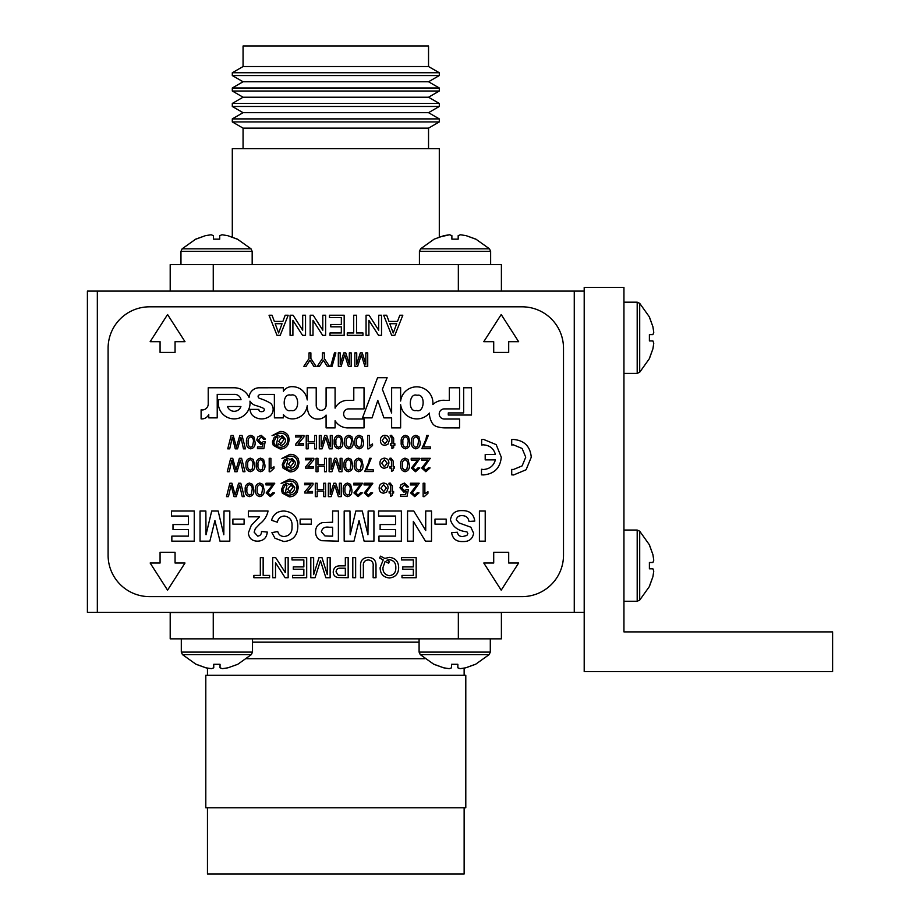 <?xml version="1.0" encoding="UTF-8"?>
<svg xmlns="http://www.w3.org/2000/svg" width="920" height="920" viewBox="0 0 920 920"><rect width="100%" height="100%" fill="white"/><g stroke="black" fill="none" stroke-linecap="round" stroke-linejoin="round"><path stroke-width="1.38" d="M460.149 668.668L465.727 667.817L460.149 668.668L457.849 667.817L457.849 664.297L451.559 664.297L451.559 667.817L449.247 668.668L443.67 667.817L433.837 664.297L420.256 654.615L489.141 654.615L475.571 664.297L465.727 667.817L475.329 664.297M434.079 664.297L443.67 667.817L449.247 668.668M649.394 545.031L652.912 554.622L653.763 560.199L652.912 554.622L649.394 544.789L639.71 531.208L639.71 600.093L649.394 586.523L639.71 600.093L637.192 601.255L639.71 600.093M653.763 560.199L652.912 562.511L649.394 562.511L649.394 568.801L652.912 568.801L653.763 571.101L652.912 576.679L649.394 586.523M232.3 237.072L232.3 148.672L439.3 148.672L439.3 237.072L449.581 234.772L444.003 235.623L434.171 239.142L420.589 248.825L489.474 248.825L475.893 239.142L489.474 248.825L490.636 251.344L419.428 251.344L420.589 248.825M449.581 234.772L451.881 235.623L451.881 239.142L458.183 239.142L458.183 235.623L460.483 234.772L466.06 235.623L475.893 239.142M170.2 291.088L170.2 264.592L213.256 264.592L213.256 291.088L458.344 291.088L458.344 264.592L213.256 264.592M458.344 264.592L501.4 264.592L501.4 291.088M428.536 148.672L428.536 128.133L439.3 121.923L439.3 118.898L232.3 118.898L232.3 121.923L439.3 121.923M243.064 148.672L243.064 128.133L428.536 128.133M243.064 128.133L232.3 121.923M232.3 118.898L243.064 112.677L428.536 112.677L439.3 118.898M428.536 112.677L439.3 106.467L439.3 103.442L232.3 103.442L232.3 106.467L439.3 106.467M243.064 112.677L232.3 106.467M232.3 103.442L243.064 97.221L428.536 97.221L439.3 103.442M428.536 97.221L439.3 91.011L439.3 87.986L232.3 87.986L232.3 91.011L439.3 91.011M243.064 97.221L232.3 91.011M232.3 87.986L243.064 81.765L428.536 81.765L439.3 87.986M428.536 81.765L439.3 75.555L439.3 72.749L232.3 72.749L232.3 75.555L439.3 75.555M243.064 81.765L232.3 75.555M232.3 72.749L243.064 66.539L428.536 66.539L439.3 72.749M428.536 66.539L428.536 46L243.064 46L243.064 66.539M207.46 807.76L207.46 874L464.14 874L464.14 807.76M465.796 675.28L205.804 675.28L205.804 807.76L465.796 807.76L465.796 675.28M222.352 668.668L227.93 667.817L222.352 668.668L220.041 667.817L220.041 664.297L213.75 664.297L213.75 667.817L211.45 668.668L205.873 667.817L207.46 668.15L207.46 675.28M464.14 668.138L464.14 675.28M419.094 642.16L252.505 642.16M501.4 612.352L501.4 638.848L170.2 638.848L170.2 612.513L213.256 612.513L213.256 638.848M501.4 612.513L458.344 612.513L458.344 638.848M458.344 612.513L213.256 612.513M97.336 612.352L87.4 612.352L87.4 291.088L97.336 291.088L97.336 612.352L574.264 612.352L574.264 291.088L584.2 291.088M584.2 612.352L574.264 612.352M97.336 291.088L574.264 291.088M832.6 631.89L832.6 671.634L584.2 671.634L584.2 287.442L623.944 287.442L623.944 631.89L832.6 631.89M416.369 410.469C424.775 413.563 425.718 393.001 417.07 395.312C408.664 392.219 407.721 412.781 416.369 410.469M439.219 413.966A5.048 5.048 0 0 1 444.279 408.905L459.563 408.905L459.563 387.78L449.316 387.78L449.316 400.361L445.303 400.361A15.617 15.617 0 0 0 432.86 404.535A16.215 16.215 0 0 0 418.473 386.929A16.215 16.215 0 0 0 400.625 401.028L400.625 387.768L391.632 387.768L391.632 412.999L382.352 389.286L387.124 377.729L377.579 377.729L362.514 417.864L372.059 417.864L377.798 400.395L383.928 417.864L391.632 417.864L391.632 427.892L400.625 427.892L400.625 404.65A16.376 16.376 0 0 0 429.421 413.046A18.929 18.929 0 0 0 432.135 422.935A8.372 8.372 0 0 0 436.804 426.615A27.819 27.819 0 0 0 445.107 427.88L459.551 427.903L459.563 419.014L444.279 419.014A5.048 5.048 0 0 1 439.219 413.966M291.007 410.481C299.989 413.114 299.759 392.311 290.835 395.14C281.853 392.506 282.083 413.31 291.007 410.481M326.094 405.363A4.933 4.933 0 0 1 321.16 410.297A4.933 4.933 0 0 1 316.216 405.294L316.216 387.768L307.222 387.768L307.222 399.935A15.594 15.594 0 0 0 300.506 389.01A15.145 15.145 0 0 0 292.479 386.699A9.89 9.89 0 0 0 283.417 391.241L283.406 387.768L259.06 387.791A10.097 10.097 0 0 0 249.09 397.417A16.33 16.33 0 0 0 234.209 387.78L208.219 387.768L208.219 403.73A5.957 5.957 0 0 1 201.112 409.837L201.112 418.887A7.624 7.624 0 0 0 208.748 414.494L208.759 417.864L217.223 417.864L217.223 394.392L234.128 394.392A6.543 6.543 0 0 1 241.028 399.694L218.626 399.694A15.893 15.893 0 0 0 234.174 418.887A15.893 15.893 0 0 0 249.952 401.143A9.913 9.913 0 0 0 255.518 405.444A46.977 46.977 0 0 1 263.419 408.284A1.679 1.679 0 0 1 263.2 411.332A3.944 3.944 0 0 1 260.877 411.619A2.139 2.139 0 0 1 258.853 409.4L250.01 409.4A10.408 10.408 0 0 0 252.275 415.15A13.501 13.501 0 0 0 267.72 417.45A8.728 8.728 0 0 0 270.744 403.362A49.059 49.059 0 0 0 259.923 398.498A2.254 2.254 0 0 1 258.129 395.933A3.289 3.289 0 0 1 260.9 394.416L274.355 394.416L274.413 417.864L283.406 417.864L283.406 414.655A11.419 11.419 0 0 0 291.996 418.887A14.961 14.961 0 0 0 307.234 405.639A18.871 18.871 0 0 0 308.993 414.115A9.729 9.729 0 0 0 318.228 419.037A9.51 9.51 0 0 0 326.071 415.081L326.094 427.892L335.087 427.892L335.087 420.704A14.904 14.904 0 0 0 348.335 427.892L364.032 427.892L364.032 419.002L348.703 419.002A5.071 5.071 0 0 1 343.631 413.942A5.071 5.071 0 0 1 348.231 408.894L364.032 408.894L364.032 387.78L353.786 387.78L353.786 400.349L348.243 400.349A14.041 14.041 0 0 0 335.087 408.147L335.087 387.768L326.094 387.768L326.094 405.272A4.933 4.933 0 0 1 326.094 405.363M511.681 469.395L511.692 474.835L513.601 474.973L526.102 469.752L531.265 457.194C530.253 446.384 524.342 440.473 513.533 439.461L511.704 439.553L511.692 444.969L513.406 444.843L522.123 448.466L525.734 457.183L522.123 465.899L513.406 469.51L511.716 469.407L511.716 474.835M495.397 454.514L485.197 454.526L485.197 459.862L495.374 459.862C493.695 465.842 489.681 469.062 483.333 469.51L481.505 469.257L481.482 474.835L483.46 474.927C494.293 473.915 500.238 468.004 501.285 457.194L496.179 444.624L483.563 439.415L481.643 439.553L481.62 444.969L483.333 444.843C489.727 445.28 493.752 448.5 495.397 454.514M253.759 436.574L255.058 442.06C255.472 445.786 254.046 448.051 250.769 448.845C247.492 448.051 246.054 445.786 246.468 442.06C246.054 438.334 247.492 436.08 250.769 435.286L253.759 436.574M279.45 436.195L279.611 436.977L282.371 435.459L285.625 439.565C285.476 442.75 283.912 444.705 280.945 445.418L278.208 443.727L277.897 445.245L276.184 445.245L277.897 437.609L277.265 437L276.011 437.529L273.78 441.818C274.344 445.406 276.506 447.235 280.278 447.304C284.935 446.982 287.465 444.509 287.856 439.863C287.373 435.378 284.797 433.159 280.117 433.216L272.055 435.631L280.059 431.503C283.808 431.342 286.614 432.837 288.477 435.988L289.236 439.702L288.316 443.934C286.683 447.315 283.969 449.017 280.197 449.017L273.286 445.36L272.4 441.956L274.252 437.287L277.863 435.459L279.45 436.195M314.651 435.459L316.537 435.459L316.537 448.845L314.651 448.845L314.651 443.359L308.131 443.359L308.131 448.845L306.233 448.845L306.233 435.459L308.131 435.459L308.131 441.807L314.651 441.807L314.651 435.459M341.516 436.574L342.815 442.06C343.229 445.786 341.803 448.051 338.525 448.845C335.248 448.051 333.822 445.786 334.224 442.06C333.81 438.334 335.248 436.08 338.525 435.286L341.516 436.574M362.123 436.574L363.423 442.06C363.837 445.786 362.411 448.051 359.133 448.845C355.856 448.051 354.43 445.786 354.844 442.06C354.418 438.334 355.856 436.08 359.133 435.286L362.123 436.574M384.882 435.286C387.872 435.585 389.367 437.276 389.355 440.346L387.883 444.337L384.882 445.418C381.961 445.119 380.478 443.474 380.431 440.484C380.362 437.356 381.846 435.62 384.882 435.286M408.491 436.574L409.791 442.06C410.216 445.786 408.779 448.051 405.501 448.845C402.224 448.051 400.798 445.786 401.212 442.06C400.798 438.334 402.224 436.08 405.501 435.286L408.491 436.574M423.534 446.959L430.399 446.959L430.399 448.684L421.82 448.684L426.029 439.093L426.627 435.459L428.341 435.459L423.534 446.959M322.425 352.9L324.323 352.9L324.323 358.57L329.475 366.298L327.233 366.298L323.368 360.203L319.516 366.298L317.273 366.298L322.425 358.57L322.425 352.9M349.312 352.9L351.198 352.9L351.198 366.298L348.358 366.298L344.758 354.924L341.136 366.298L338.318 366.298L338.318 352.9L340.204 352.9L340.204 364.228L343.781 352.9L345.759 352.9L349.312 364.228L349.312 352.9M239.372 458.321L241.603 458.321L244.973 471.718L243.029 471.718L240.419 460.195L237.084 471.718L234.818 471.718L231.84 460.195L229.241 471.718L227.286 471.718L230.667 458.321L232.737 458.321L235.957 470.097L239.372 458.321M263.591 459.436L264.902 464.922C265.316 468.648 263.879 470.913 260.601 471.718C257.324 470.913 255.898 468.648 256.312 464.922C255.898 461.196 257.324 458.942 260.601 458.148L263.591 459.436M289.282 459.057L289.455 459.839L292.215 458.321L295.469 462.426C295.32 465.612 293.756 467.567 290.777 468.28L288.052 466.589L287.741 468.107L286.017 468.107L287.741 460.471L287.109 459.862L285.844 460.391L283.613 464.68C284.176 468.268 286.35 470.097 290.122 470.166C294.779 469.844 297.298 467.371 297.7 462.725C297.217 458.24 294.63 456.021 289.95 456.09L281.899 458.493L289.892 454.365C293.652 454.204 296.459 455.699 298.31 458.85L299.069 462.565L298.16 466.796C296.527 470.178 293.813 471.879 290.03 471.879L283.13 468.222L282.244 464.818L284.096 460.149L287.707 458.321L289.282 459.057M324.495 458.321L326.381 458.321L326.381 471.718L324.495 471.718L324.495 466.221L317.964 466.221L317.964 471.718L316.077 471.718L316.077 458.321L317.964 458.321L317.964 464.669L324.495 464.669L324.495 458.321M351.359 459.436L352.659 464.922C353.073 468.648 351.647 470.913 348.358 471.718C345.092 470.913 343.654 468.648 344.068 464.922C343.654 461.196 345.08 458.942 348.358 458.148L351.359 459.436M366.39 469.821L373.267 469.821L373.267 471.546L364.676 471.546L368.897 461.955L369.483 458.321L371.209 458.321L366.39 469.821M390.597 459.69L389.919 459.735L389.758 458.298L390.966 458.148L393.185 461.069L393.185 466.555L394.392 466.555L394.392 468.107L393.185 468.107L393.185 470.488L391.471 471.466L391.471 468.107L389.919 468.107L389.919 466.555L391.471 466.555L391.471 461L390.597 459.69M417.772 460.034L411.217 460.034L411.217 458.321L419.98 458.321L413.114 468.004L415.553 470.166L418.094 467.762L419.808 467.935L415.518 471.718L411.389 468.015L417.772 460.034M238.579 483.241L240.821 483.241L244.191 496.639L242.236 496.639L239.637 485.116L236.302 496.639L234.036 496.639L231.058 485.116L228.459 496.639L226.504 496.639L229.873 483.241L231.955 483.241L235.175 495.017L238.579 483.241M262.809 484.357L264.109 489.842C264.534 493.568 263.097 495.834 259.82 496.639C256.542 495.834 255.116 493.568 255.53 489.842C255.116 486.128 256.542 483.862 259.82 483.069L262.809 484.357M288.5 483.977L288.673 484.759L291.433 483.241L294.688 487.358C294.538 490.532 292.974 492.487 289.995 493.2L287.27 491.522L286.959 493.028L285.234 493.028L286.959 485.392L286.327 484.782L285.062 485.323L282.831 489.601C283.394 493.2 285.568 495.029 289.328 495.086C293.986 494.776 296.516 492.292 296.918 487.646C296.435 483.161 293.848 480.953 289.167 481.01L281.117 483.414L289.11 479.297C292.87 479.136 295.676 480.619 297.528 483.77L298.287 487.485L297.378 491.717C295.734 495.109 293.031 496.8 289.248 496.811L282.348 493.143L281.462 489.739L283.314 485.07L286.925 483.241L288.5 483.977M323.702 483.241L325.599 483.241L325.599 496.639L323.702 496.639L323.702 491.142L317.181 491.142L317.181 496.639L315.296 496.639L315.296 483.241L317.181 483.241L317.181 489.601L323.702 489.601L323.702 483.241M350.566 484.357L351.877 489.842C352.291 493.568 350.853 495.834 347.576 496.639C344.31 495.834 342.872 493.568 343.286 489.842C342.872 486.128 344.298 483.862 347.576 483.069L350.566 484.357M370.622 484.955L364.067 484.955L364.067 483.241L372.83 483.241L365.953 492.924L368.402 495.086L370.933 492.683L372.657 492.855L368.356 496.639L364.24 492.936L370.622 484.955M389.815 484.61L389.137 484.656L388.964 483.218L390.183 483.069L392.403 485.99L392.403 491.487L393.61 491.487L393.61 493.028L392.403 493.028L392.403 495.409L390.69 496.386L390.69 493.028L389.137 493.028L389.137 491.487L390.69 491.487L390.69 485.932L389.815 484.61M416.99 484.955L410.435 484.955L410.435 483.241L419.198 483.241L412.321 492.924L414.77 495.086L417.3 492.683L419.025 492.855L414.724 496.639L410.607 492.936L416.99 484.955M171.453 511.014L194.246 511.014L194.246 541.155L171.844 541.155L171.844 536.13L188.45 536.13L188.45 529.563L172.994 529.563L172.994 524.538L188.45 524.538L188.45 516.039L171.453 516.039L171.453 511.014M232.898 519.133L244.099 519.133L244.099 524.147L232.898 524.147L232.898 519.133M284.303 516.039C280.473 516.327 278.15 518.385 277.334 522.215L271.538 520.283C273.424 514.142 277.598 511.048 284.061 511.014C292.997 511.888 297.585 516.89 297.815 526.021C297.723 535.474 293.077 540.649 283.854 541.547L274.965 538.246L271.917 532.657L277.714 531.495C278.668 534.75 280.853 536.429 284.257 536.521C289.777 535.693 292.364 532.335 292.019 526.458C292.468 520.433 289.892 516.959 284.303 516.039M332.591 511.014L338.387 511.014L338.387 541.155L321.597 540.695C317.549 539.166 315.548 536.199 315.583 531.806C315.629 527.102 317.86 524.055 322.31 522.652L332.591 522.215L332.591 511.014M378.568 511.014L401.373 511.014L401.373 541.155L378.959 541.155L378.959 536.13L395.577 536.13L395.577 529.563L380.121 529.563L380.121 524.538L395.577 524.538L395.577 516.039L378.568 516.039L378.568 511.014M434.987 519.133L446.188 519.133L446.188 524.147L434.987 524.147L434.987 519.133M479.423 511.014L485.219 511.014L485.219 541.155L479.423 541.155L479.423 511.014M483.782 341.688L493.706 341.688L493.706 352.429L508.702 352.429L508.702 341.688L518.639 341.688L501.204 314.536L483.782 341.688M150.144 341.688L160.068 341.688L160.068 352.429L175.064 352.429L175.064 341.688L185 341.688L167.566 314.536L150.144 341.688M167.566 590.168L185 563.017L175.064 563.017L175.064 552.276L160.068 552.276L160.068 563.017L150.144 563.017L167.566 590.168M518.639 563.017L508.702 563.017L508.702 552.276L493.706 552.276L493.706 563.017L483.782 563.017L501.204 590.168L518.639 563.017M302.691 315.226L305.532 315.226L305.532 335.317L302.53 335.317L292.905 320.321L292.905 335.317L290.076 335.317L290.076 315.226L293.066 315.226L302.691 330.222L302.691 315.226M329.486 315.226L344.172 315.226L344.172 335.317L330.004 335.317L330.004 332.994L341.343 332.994L341.343 326.818L330.774 326.818L330.774 324.495L341.343 324.495L341.343 317.538L329.486 317.538L329.486 315.226M378.695 315.226L381.524 315.226L381.524 335.317L378.534 335.317L368.909 320.321L368.909 335.317L366.068 335.317L366.068 315.226L369.07 315.226L378.695 330.222L378.695 315.226M260.325 557.635L263.154 557.635L263.154 575.403L269.594 575.403L269.594 577.726L253.885 577.726L253.885 575.403L260.325 575.403L260.325 557.635M292.008 557.635L306.693 557.635L306.693 577.726L292.525 577.726L292.525 575.403L303.853 575.403L303.853 569.227L293.296 569.227L293.296 566.904L303.853 566.904L303.853 559.947L292.008 559.947L292.008 557.635M345.334 557.635L348.162 557.635L348.162 577.726L337.801 577.53C334.846 576.886 333.316 575.023 333.224 571.952C333.638 567.709 336.03 565.685 340.411 565.869L345.334 565.869L345.334 557.635M363.365 566.294L363.365 577.726L360.525 577.726L360.525 566.168C360.272 560.636 362.825 557.704 368.207 557.37C373.669 557.635 376.268 560.556 375.992 566.168L375.992 577.726L373.152 577.726L373.152 566.294C373.566 562.499 371.99 560.384 368.437 559.947C364.665 560.199 362.974 562.316 363.365 566.294M401.488 557.635L416.173 557.635L416.173 577.726L402.005 577.726L402.005 575.403L413.344 575.403L413.344 569.227L402.776 569.227L402.776 566.904L413.344 566.904L413.344 559.947L401.488 559.947L401.488 557.635M448.281 412.919L448.281 415.035L471.5 415.035L471.5 387.78L463.657 387.78L463.657 412.919L448.281 412.919M563.5 348.22A41.4 41.4 0 0 0 522.1 306.82L149.5 306.82A41.4 41.4 0 0 0 108.1 348.22L108.1 555.22A41.4 41.4 0 0 0 149.5 596.62L522.1 596.62A41.4 41.4 0 0 0 563.5 555.22L563.5 348.22M380.109 567.721L383.214 559.912L379.592 557.991L380.523 556.163L384.79 558.405L389.516 557.37C395.462 558.095 398.509 561.534 398.659 567.663C398.498 573.884 395.404 577.323 389.367 577.978C383.353 577.323 380.27 573.896 380.109 567.721M352.797 557.635L355.637 557.635L355.637 577.726L352.797 577.726L352.797 557.635M327.301 557.635L330.13 557.635L330.13 577.726L325.875 577.726L320.471 560.671L315.042 577.726L310.81 577.726L310.81 557.635L313.651 557.635L313.651 574.632L319.01 557.635L321.966 557.635L327.301 574.632L327.301 557.635M285.303 557.635L288.144 557.635L288.144 577.726L285.142 577.726L275.517 562.729L275.517 577.726L272.688 577.726L272.688 557.635L275.678 557.635L285.303 572.62L285.303 557.635M399.82 315.226L402.822 315.226L394.841 335.317L391.644 335.317L383.674 315.226L386.676 315.226L388.964 321.402L397.532 321.402L399.82 315.226M353.705 315.226L356.534 315.226L356.534 332.994L362.974 332.994L362.974 335.317L347.266 335.317L347.266 332.994L353.705 332.994L353.705 315.226M322.793 315.226L325.622 315.226L325.622 335.317L322.632 335.317L313.007 320.321L313.007 335.317L310.166 335.317L310.166 315.226L313.168 315.226L322.793 330.222L322.793 315.226M285.177 315.226L288.19 315.226L280.209 335.317L277.012 335.317L269.031 315.226L272.044 315.226L274.332 321.402L282.888 321.402L285.177 315.226M462.438 510.623C469.591 510.588 473.708 514.073 474.789 521.065L468.993 521.444C468.326 517.661 466.095 515.729 462.277 515.648C458.999 515.453 456.987 516.833 456.239 519.811L459.068 522.939L470.844 527.206L473.627 533.221C472.604 538.982 469.027 541.753 462.886 541.547C456.366 541.799 452.605 538.832 451.605 532.657L457.401 532.266C457.953 535.221 459.758 536.636 462.817 536.521L466.888 535.452L467.831 533.623L466.934 531.829C458.275 530.966 452.778 526.987 450.443 519.869C451.559 513.394 455.549 510.312 462.438 510.623M425.718 511.014L431.514 511.014L431.514 541.155L425.454 541.155L413.344 521.352L413.344 541.155L407.548 541.155L407.548 511.014L413.793 511.014L425.718 530.518L425.718 511.014M368.138 511.014L373.934 511.014L373.934 541.155L364.124 541.155L359.053 520.593L353.981 541.155L344.183 541.155L344.183 511.014L349.979 511.014L350.175 534.738L355.833 511.014L362.284 511.014L367.942 534.738L368.138 511.014M300.127 519.133L311.339 519.133L311.339 524.147L300.127 524.147L300.127 519.133M259.555 516.81L248.354 516.81L248.354 511.014L268.053 511.014C266.95 516.212 264.236 520.478 259.911 523.825L255.288 528.689L254.15 532.174L257.715 536.13C260.279 535.773 261.533 534.232 261.487 531.495L267.283 532.059C266.673 537.889 263.442 540.925 257.6 541.155C252.068 541.063 248.986 538.327 248.354 532.956L251.275 525.4L259.555 516.81M224.008 511.014L229.804 511.014L229.804 541.155L219.995 541.155L214.923 520.593L209.852 541.155L200.042 541.155L200.042 511.014L205.85 511.014L206.034 534.738L211.692 511.014L218.155 511.014L223.813 534.738L224.008 511.014M423.142 496.639L423.142 483.241L424.867 483.241L424.867 493.683L427.949 491.705L427.949 493.292L424.246 496.639L423.142 496.639M404.386 483.069L408.549 486.852L406.824 487.025L404.374 484.61L401.672 487.738L404.363 490.624L406.663 489.428L408.376 489.601L406.996 496.466L400.648 496.466L400.648 494.753L405.593 494.753L406.284 491.28L403.891 492.177L399.959 487.83L400.982 484.69L404.386 483.069M383.64 483.069C386.618 483.368 388.113 485.058 388.113 488.14L386.641 492.131L383.64 493.2C380.719 492.913 379.235 491.268 379.178 488.267C379.109 485.15 380.604 483.414 383.64 483.069M360.318 484.955L353.763 484.955L353.763 483.241L362.526 483.241L355.649 492.924L358.098 495.086L360.628 492.683L362.353 492.855L358.053 496.639L353.935 492.936L360.318 484.955M339.33 483.241L341.228 483.241L341.228 496.639L338.387 496.639L334.788 485.265L331.166 496.639L328.348 496.639L328.348 483.241L330.234 483.241L330.234 494.58L333.81 483.241L335.777 483.241L339.33 494.58L339.33 483.241M304.623 483.241L313.041 483.241L313.041 484.702L307.188 491.659L312.524 491.487L312.524 493.028L304.796 493.028L304.796 491.866L310.891 484.61L304.623 484.782L304.623 483.241M272.55 484.955L266.006 484.955L266.006 483.241L274.758 483.241L267.892 492.924L270.33 495.086L272.872 492.683L274.585 492.855L270.296 496.639L266.179 492.936L272.55 484.955M252.505 484.357L253.805 489.842C254.23 493.568 252.793 495.834 249.515 496.639C246.238 495.834 244.812 493.568 245.226 489.842C244.812 486.128 246.238 483.862 249.515 483.069L252.505 484.357M428.076 460.034L421.521 460.034L421.521 458.321L430.284 458.321L423.418 468.004L425.856 470.166L428.398 467.762L430.111 467.935L425.822 471.718L421.693 468.015L428.076 460.034M408.031 459.436L409.331 464.922C409.745 468.648 408.319 470.913 405.041 471.718C401.764 470.913 400.327 468.648 400.74 464.922C400.327 461.196 401.764 458.942 405.041 458.148L408.031 459.436M384.422 458.148C387.412 458.447 388.895 460.138 388.895 463.209L387.423 467.199L384.422 468.28C381.501 467.981 380.017 466.336 379.96 463.346C379.891 460.218 381.386 458.482 384.422 458.148M361.663 459.436L362.963 464.922C363.377 468.648 361.951 470.913 358.662 471.718C355.396 470.913 353.959 468.648 354.372 464.922C353.959 461.196 355.384 458.942 358.662 458.148L361.663 459.436M340.124 458.321L342.01 458.321L342.01 471.718L339.169 471.718L335.57 460.345L331.947 471.718L329.13 471.718L329.13 458.321L331.016 458.321L331.016 469.648L334.592 458.321L336.57 458.321L340.124 469.648L340.124 458.321M305.405 458.321L313.823 458.321L313.823 459.77L307.97 466.727L313.306 466.555L313.306 468.107L305.578 468.107L305.578 466.934L311.684 459.69L305.405 459.862L305.405 458.321M269.192 471.718L269.192 458.321L270.905 458.321L270.905 468.751L273.999 466.785L273.999 468.36L270.296 471.718L269.192 471.718M253.287 459.436L254.598 464.922C255.012 468.648 253.575 470.913 250.297 471.718C247.02 470.913 245.594 468.648 246.008 464.922C245.594 461.196 247.02 458.942 250.297 458.148L253.287 459.436M365.827 352.9L367.724 352.9L367.724 366.298L364.883 366.298L361.284 354.924L357.661 366.298L354.844 366.298L354.844 352.9L356.73 352.9L356.73 364.228L360.306 352.9L362.273 352.9L365.827 364.228L365.827 352.9M334.454 352.9L335.88 352.9L332.097 366.298L330.683 366.298L334.454 352.9M309.005 352.9L310.891 352.9L310.891 358.57L316.043 366.298L313.812 366.298L309.948 360.203L306.084 366.298L303.853 366.298L309.005 358.57L309.005 352.9M418.796 436.574L420.095 442.06C420.52 445.786 419.083 448.051 415.805 448.845C412.528 448.051 411.102 445.786 411.516 442.06C411.102 438.334 412.528 436.08 415.805 435.286L418.796 436.574M391.058 436.827L390.39 436.873L390.218 435.436L391.425 435.286L393.656 438.207L393.656 443.693L394.853 443.693L394.853 445.245L393.656 445.245L393.656 447.626L391.931 448.603L391.931 445.245L390.39 445.245L390.39 443.693L391.931 443.693L391.931 438.138L391.058 436.827M367.724 448.845L367.724 435.459L369.437 435.459L369.437 445.889L372.531 443.923L372.531 445.498L368.828 448.845L367.724 448.845M351.82 436.574L353.119 442.06C353.533 445.786 352.107 448.051 348.829 448.845C345.552 448.051 344.126 445.786 344.528 442.06C344.115 438.334 345.552 436.08 348.829 435.286L351.82 436.574M330.28 435.459L332.166 435.459L332.166 448.845L329.325 448.845L325.726 437.483L322.103 448.845L319.286 448.845L319.286 435.459L321.172 435.459L321.172 446.786L324.748 435.459L326.726 435.459L330.28 446.786L330.28 435.459M295.573 435.459L303.979 435.459L303.979 436.908L298.126 443.865L303.473 443.693L303.473 445.245L295.745 445.245L295.745 444.072L301.841 436.827L295.573 437L295.573 435.459M261.2 435.286L265.362 439.058L263.649 439.231L261.188 436.827L258.497 439.944L261.176 442.842L263.476 441.634L265.19 441.807L263.821 448.684L257.462 448.684L257.462 446.959L262.418 446.959L263.097 443.486L260.705 444.383L256.772 440.047L257.795 436.908L261.2 435.286M239.832 435.459L242.064 435.459L245.444 448.845L243.489 448.845L240.89 437.322L237.555 448.845L235.278 448.845L232.3 437.322L229.701 448.845L227.746 448.845L231.127 435.459L233.208 435.459L236.428 447.235L239.832 435.459M227.47 406.525A7.119 7.119 0 0 0 240.913 406.525L227.47 406.525M389.309 561.349L388.7 563.27L385.135 561.361L382.938 567.697C382.858 572.309 384.997 574.966 389.355 575.667C393.806 575.023 395.956 572.355 395.818 567.674C395.933 563.017 393.783 560.349 389.355 559.693L386.837 560.222L389.309 561.349M345.334 575.403L345.334 568.192L340.48 568.192C337.766 568.042 336.294 569.273 336.053 571.872L338.215 575.23L345.334 575.403M394.622 329.291L396.681 323.725L389.815 323.725L393.242 332.994L394.622 329.291M279.979 329.291L282.037 323.725L275.183 323.725L278.611 332.994L279.979 329.291M329.521 536.13L332.591 536.13L332.591 527.24L329.107 527.24C324.921 526.55 322.345 528.045 321.379 531.714L324.944 535.923L329.521 536.13M383.64 491.659L386.388 488.14L383.64 484.61L380.891 488.186L383.64 491.659M349.381 494.178L350.152 489.854C350.577 487.22 349.715 485.484 347.576 484.61C345.437 485.484 344.574 487.232 345 489.854C344.586 492.487 345.448 494.235 347.599 495.086L349.381 494.178M289.88 491.487L292.962 487.347L291.065 484.955L287.81 489.118L289.88 491.487M261.625 494.178L262.395 489.854C262.821 487.22 261.958 485.484 259.82 484.61C257.68 485.484 256.818 487.232 257.243 489.854C256.818 492.487 257.692 494.235 259.842 495.086L261.625 494.178M251.321 494.178L252.091 489.854C252.517 487.22 251.654 485.484 249.515 484.61C247.376 485.484 246.514 487.232 246.939 489.854C246.514 492.487 247.376 494.235 249.538 495.086L251.321 494.178M406.835 469.246L407.617 464.933C408.043 462.3 407.18 460.552 405.041 459.69C402.891 460.552 402.04 462.3 402.466 464.933C402.04 467.567 402.902 469.315 405.053 470.166L406.835 469.246M384.422 466.727L387.171 463.22L384.422 459.69L381.685 463.266L384.422 466.727M360.467 469.246L361.238 464.933C361.663 462.3 360.812 460.552 358.662 459.69C356.523 460.552 355.672 462.3 356.086 464.933C355.672 467.567 356.534 469.315 358.685 470.166L360.467 469.246M350.163 469.246L350.934 464.933C351.359 462.3 350.508 460.552 348.358 459.69C346.219 460.552 345.368 462.3 345.782 464.933C345.368 467.567 346.23 469.315 348.381 470.166L350.163 469.246M290.662 466.555L293.744 462.426L291.847 460.034L288.592 464.197L290.662 466.555M262.407 469.246L263.177 464.933C263.603 462.3 262.74 460.552 260.601 459.69C258.462 460.552 257.6 462.3 258.025 464.933C257.6 467.567 258.474 469.315 260.624 470.166L262.407 469.246M252.103 469.246L252.873 464.933C253.299 462.3 252.436 460.552 250.297 459.69C248.158 460.552 247.296 462.3 247.721 464.933C247.296 467.567 248.17 469.315 250.32 470.166L252.103 469.246M417.611 446.384L418.381 442.072C418.807 439.438 417.944 437.69 415.805 436.827C413.666 437.69 412.804 439.438 413.229 442.072C412.804 444.705 413.678 446.453 415.828 447.304L417.611 446.384M407.307 446.384L408.077 442.072C408.503 439.438 407.64 437.69 405.501 436.827C403.362 437.69 402.5 439.438 402.925 442.072C402.5 444.705 403.362 446.453 405.524 447.304L407.307 446.384M384.882 443.865L387.642 440.358L384.882 436.827L382.145 440.404L384.882 443.865M360.928 446.384L361.709 442.072C362.135 439.438 361.272 437.69 359.133 436.827C356.994 437.69 356.132 439.438 356.558 442.072C356.132 444.705 356.994 446.453 359.156 447.304L360.928 446.384M350.623 446.384L351.405 442.072C351.831 439.438 350.968 437.69 348.829 436.827C346.69 437.69 345.828 439.438 346.253 442.072C345.828 444.705 346.69 446.453 348.841 447.304L350.623 446.384M340.32 446.384L341.101 442.072C341.527 439.438 340.664 437.69 338.525 436.827C336.386 437.69 335.524 439.438 335.949 442.072C335.524 444.705 336.386 446.453 338.537 447.304L340.32 446.384M280.818 443.693L283.912 439.565L282.003 437.172L278.76 441.335L280.818 443.693M252.563 446.384L253.345 442.072C253.759 439.438 252.908 437.69 250.769 436.827C248.618 437.69 247.767 439.438 248.193 442.072C247.767 444.705 248.63 446.453 250.78 447.304L252.563 446.384M252.505 638.848L252.505 652.096L251.344 654.615L237.762 664.297L227.93 667.817M251.344 654.615L182.459 654.615L196.029 664.297L182.459 654.615L181.297 652.096L252.505 652.096M196.27 664.297L205.873 667.817L196.029 664.297M205.873 667.817L211.45 668.668M649.394 317.159L652.912 326.761L653.763 332.339L652.912 326.761L649.394 316.917L639.71 303.347L639.71 372.232L649.394 358.65L639.71 372.232L637.192 373.393L639.71 372.232M653.763 332.339L652.912 334.638L649.394 334.638L649.394 340.929L652.912 340.929L653.763 343.24L652.912 348.818L649.394 358.65M653.763 571.101L652.912 576.679L653.763 571.101M649.394 586.281L652.912 576.679M653.763 343.24L652.912 348.818L653.763 343.24M649.394 358.409L652.912 348.818M195.937 239.142L205.539 235.623L211.117 234.772L205.539 235.623L195.707 239.142L182.125 248.825L251.01 248.825L237.429 239.142L227.596 235.623L237.199 239.142M211.117 234.772L213.417 235.623L213.417 239.142L219.719 239.142L219.719 235.623L222.019 234.772L227.596 235.623M460.483 234.772L466.06 235.623L460.483 234.772M475.663 239.142L466.06 235.623M490.303 638.848L490.303 652.096L419.094 652.096L420.256 654.615M424.925 658.72L246.675 658.72M623.944 530.047L637.192 530.047L637.192 601.255L623.944 601.255M623.944 302.185L637.192 302.185L637.192 373.393L623.944 373.393M180.964 264.592L180.964 251.344L252.172 251.344L251.01 248.825M490.303 652.096L489.141 654.615L475.571 664.297M419.094 638.848L419.094 652.096M639.71 531.208L637.192 530.047L639.71 531.208L649.394 544.789M181.297 638.848L181.297 652.096M639.71 303.347L637.192 302.185L639.71 303.347L649.394 316.917M419.428 264.592L419.428 251.344M490.636 264.592L490.636 251.344M195.707 239.142L182.125 248.825L180.964 251.344M252.172 264.592L252.172 251.344"/></g></svg>
